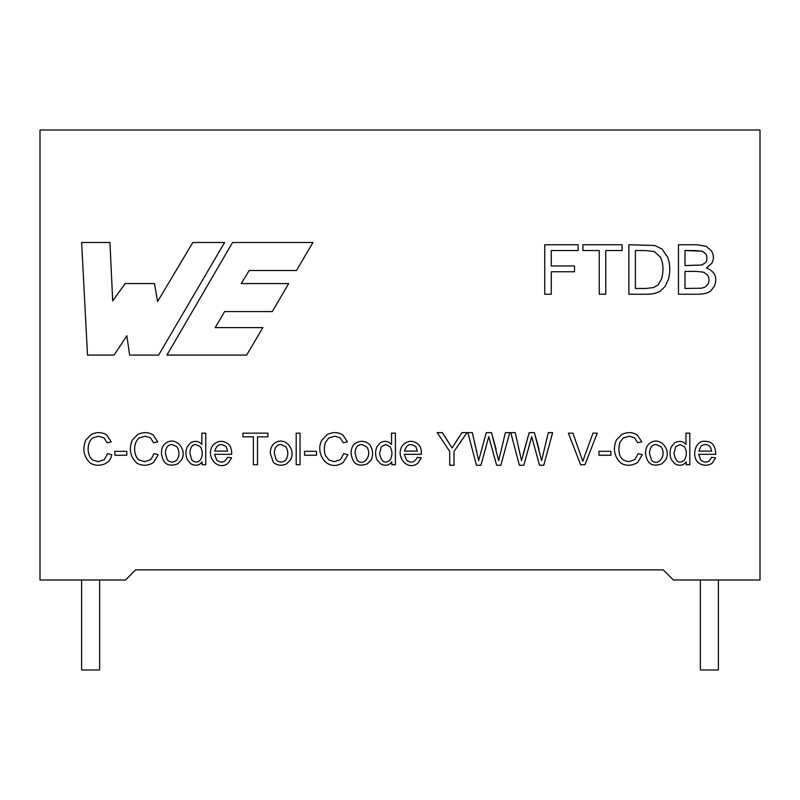<?xml version="1.0" encoding="UTF-8"?>
<svg xmlns="http://www.w3.org/2000/svg" width="800" height="800" viewBox="0 0 800 800"><rect width="100%" height="100%" fill="white"/><g stroke="black" fill="none" stroke-linecap="round" stroke-linejoin="round"><path stroke-width="1.2" d="M81.63 670L99.62 670L81.62 670L81.62 580L81.62 670M700.38 670L718.38 670L700.38 670L700.38 580L700.38 670M135.62 569.88L663.25 569.88L673.38 580L760 580L760 130L40 130L40 580L125.5 580L135.62 569.88L125.5 580L40 580L40 130L760 130L760 580L673.38 580L663.25 569.88L135.62 569.88M685.95 433.15L689.79 433.15L689.79 464.73L686.2 464.73L686.2 461.85C683.29 465.62 679.5 466.25 674.82 463.74L671.28 459.52C669.64 455.54 669.6 451.39 671.15 447.09L674.57 442.83C679.23 440.46 683.02 441.01 685.95 444.49L685.95 433.15L689.79 433.15L689.79 464.73L686.2 464.73L689.79 464.73L689.79 433.15L685.95 433.15L685.95 444.49C683.02 441.01 679.23 440.46 674.57 442.83L671.15 447.09C669.6 451.39 669.64 455.54 671.28 459.52L674.82 463.74C679.5 466.25 683.29 465.62 686.2 461.85L686.2 464.73M665.63 459.92L661.77 463.84C652.22 467.28 646.81 463.76 645.52 453.28C645.52 449.06 646.69 445.92 649.04 443.88C658.89 434.95 671.93 449.1 665.63 459.92L661.77 463.84C652.22 467.28 646.81 463.76 645.52 453.28C646.81 463.76 652.22 467.28 661.77 463.84L665.63 459.92C671.93 449.1 658.89 434.95 649.04 443.88C646.69 445.92 645.52 449.06 645.52 453.28C645.52 449.06 646.69 445.92 649.04 443.88M637.71 442.79L634.52 437.79L629.27 436.22L623.18 437.96L619.74 442.64C617.36 454.43 620.43 460.76 628.93 461.64L634.87 459.62L638.17 453.64L642.33 454.69L637.6 462.54C631.8 465.94 626.26 466.15 620.97 463.17C614.28 456.82 612.72 449.13 616.31 440.1L621.69 434.54C627.42 431.84 632.63 432 637.31 435.04L641.82 441.84L637.71 442.79L634.52 437.79L637.71 442.79L641.82 441.84L637.31 435.04C632.63 432 627.42 431.84 621.69 434.54L616.31 440.1C612.72 449.13 614.28 456.82 620.97 463.17C626.26 466.15 631.8 465.94 637.6 462.54L642.33 454.69L638.17 453.64L634.87 459.62L628.93 461.64C620.43 460.76 617.36 454.43 619.74 442.64L623.18 437.96L629.27 436.22L634.52 437.79L637.71 442.79L641.82 441.84L637.31 435.04M610.9 455.24L598.93 455.24L598.93 451.33L610.9 451.33L610.9 455.24L598.93 455.24L610.9 455.24L610.9 451.33L598.93 451.33L598.93 455.24L598.93 451.33L610.9 451.33L610.9 455.24M584.93 464.73L580.62 464.73L568.38 433.15L572.9 433.15L582.77 461.26L592.99 433.15L597.25 433.15L584.93 464.73L580.62 464.73L584.93 464.73L597.25 433.15L592.99 433.15L582.77 461.26L572.9 433.15L568.38 433.15L580.62 464.73L568.38 433.15L572.9 433.15L582.77 461.26L592.99 433.15L597.25 433.15L584.93 464.73M523.85 465.25L531.7 436.57L532.74 440.41L531.7 436.57L523.85 465.25L530.7 440.39L523.85 465.25L519.36 465.25L510.79 432.62L515.24 432.62L521.53 460.69L529.21 432.62L534.39 432.62L541.59 460.69L548.3 432.62L552.63 432.62L543.78 465.25L539.53 465.25L531.7 436.57L539.53 465.25L543.78 465.25L552.63 432.62L548.3 432.62L541.59 460.69L534.39 432.62L529.21 432.62L521.53 460.69L515.24 432.62L510.79 432.62L519.36 465.25L523.85 465.25L519.36 465.25L510.79 432.62L515.24 432.62L521.53 460.69M488.77 436.57L480.92 465.25L476.45 465.25L467.88 432.62L472.33 432.62L478.62 460.69L486.3 432.62L491.48 432.62L498.66 460.69L505.39 432.62L509.73 432.62L500.86 465.25L496.63 465.25L488.77 436.57L480.92 465.25L476.45 465.25L480.92 465.25L488.77 436.57L496.63 465.25L500.86 465.25L509.73 432.62L505.39 432.62L498.66 460.69L491.48 432.62L486.3 432.62L478.62 460.69L472.33 432.62L467.88 432.62L476.45 465.25L467.88 432.62L472.33 432.62L477.23 454.04M454 465.25L449.71 465.25L449.71 451.43L437.17 432.62L442.33 432.62L452.07 448L461.98 432.62L467.02 432.62L454 451.43L454 465.25L449.71 465.25L454 465.25L454 451.43L467.02 432.62L461.98 432.62L452.07 448L442.33 432.62L437.17 432.62L449.71 451.43L449.71 465.25M214.56 454.31L216.71 460.06C221.17 463.51 224.79 462.6 227.58 457.31L231.57 457.84L228.06 463.3C216.98 471.93 204.41 454.75 213.58 444.53C218.58 440.3 223.65 440.28 228.78 444.47C230.84 446.51 231.81 449.79 231.67 454.31L214.56 454.31L216.71 460.06L214.56 454.31L231.67 454.31C231.81 449.79 230.84 446.51 228.78 444.47C223.65 440.28 218.58 440.3 213.58 444.53C204.41 454.75 216.98 471.93 228.06 463.3L231.57 457.84L227.58 457.31C224.79 462.6 221.17 463.51 216.71 460.06C221.17 463.51 224.79 462.6 227.58 457.31L231.57 457.84L228.06 463.3M391.54 433.15L395.41 433.15L395.41 464.73L391.82 464.73L391.82 461.85C388.89 465.62 385.09 466.25 380.42 463.74L376.87 459.52C375.23 455.54 375.19 451.39 376.76 447.09L380.16 442.83C383.1 441.07 386.01 440.87 388.92 442.22L391.54 444.49L391.54 433.15L395.41 433.15L395.41 464.73L391.82 464.73L395.41 464.73L395.41 433.15L391.54 433.15L391.54 444.49L388.92 442.22C386.01 440.87 383.1 441.07 380.16 442.83L376.76 447.09C375.19 451.39 375.23 455.54 376.87 459.52L380.42 463.74C385.09 466.25 388.89 465.62 391.82 461.85L391.82 464.73M351.11 453.28C351.11 449.06 352.28 445.92 354.63 443.88C359.84 440.32 364.82 440.5 369.56 444.42C372.93 449.39 373.49 454.56 371.22 459.92L367.36 463.84C357.84 467.29 352.43 463.77 351.11 453.28C352.43 463.77 357.84 467.29 367.36 463.84L371.22 459.92C373.49 454.56 372.93 449.39 369.56 444.42C364.82 440.5 359.84 440.32 354.63 443.88C352.28 445.92 351.11 449.06 351.11 453.28C352.43 463.77 357.84 467.29 367.36 463.84L371.22 459.92M343.3 442.79L340.11 437.79L334.86 436.22L328.77 437.96L325.35 442.64C323.98 447.48 324.04 451.84 325.52 455.7L329.17 460.17L334.52 461.64L340.46 459.62L343.76 453.64L347.94 454.69L343.19 462.54C326.95 473.14 314.59 452.53 321.9 440.1L327.28 434.54C332.97 431.83 338.17 432 342.9 435.04L347.41 441.84L343.3 442.79L340.11 437.79L343.3 442.79L347.41 441.84L342.9 435.04C338.17 432 332.97 431.83 327.28 434.54L321.9 440.1C314.59 452.53 326.95 473.14 343.19 462.54L347.94 454.69L343.76 453.64L340.46 459.62L334.52 461.64L329.17 460.17L325.52 455.7C324.04 451.84 323.98 447.48 325.35 442.64L328.77 437.96L334.86 436.22L340.11 437.79L343.3 442.79L347.41 441.84L342.9 435.04M316.49 455.24L304.52 455.24L304.52 451.33L316.49 451.33L316.49 455.24L304.52 455.24L316.49 455.24L316.49 451.33L304.52 451.33L304.52 455.24L304.52 451.33L316.49 451.33L316.49 455.24M300.05 464.73L296.19 464.73L296.19 433.15L300.05 433.15L300.05 464.73L296.19 464.73L300.05 464.73L300.05 433.15L296.19 433.15L296.19 464.73L296.19 433.15L300.05 433.15L300.05 464.73M270.32 453.28C270.32 449.06 271.5 445.92 273.85 443.88C283.78 434.95 296.76 449.15 290.43 459.92L286.59 463.84C281.4 466.15 276.97 465.59 273.28 462.16L270.32 453.28L273.28 462.16C276.97 465.59 281.4 466.15 286.59 463.84L290.43 459.92C296.76 449.15 283.78 434.95 273.85 443.88C271.5 445.92 270.32 449.06 270.32 453.28M257.52 464.73L253.36 464.73L253.36 436.84L242.95 436.84L242.95 433.15L267.93 433.15L267.93 436.84L257.52 436.84L257.52 464.73L253.36 464.73L257.52 464.73L257.52 436.84L267.93 436.84L267.93 433.15L242.95 433.15L242.95 436.84L253.36 436.84L253.36 464.73M706.48 267.95C715.1 271.56 717.7 277.7 714.28 286.38L710.66 290.99C707.92 293.15 703.47 294.24 697.3 294.25L678.47 294.25L678.47 244.75L697 244.75L706.09 246.26L711.45 250.9C713.96 255.17 714.04 259.34 711.68 263.41L706.48 267.95L711.68 263.41C714.04 259.34 713.96 255.17 711.45 250.9L706.09 246.26L697 244.75L678.47 244.75L678.47 294.25L697.3 294.25C703.47 294.24 707.92 293.15 710.66 290.99L714.28 286.38C717.7 277.7 715.1 271.56 706.48 267.95M667.81 257.45L661.95 249L654.71 245.47L628.88 244.75L654.71 245.47L661.95 249L667.81 257.45C670.18 264.65 670.39 271.91 668.44 279.24L665.05 286.45L660.54 290.93C657.29 293.1 652.68 294.21 646.71 294.25L628.88 294.25L628.88 244.75L628.88 294.25L646.71 294.25C652.68 294.21 657.29 293.1 660.54 290.93L665.05 286.45L668.44 279.24C670.39 271.91 670.18 264.65 667.81 257.45L661.95 249L654.71 245.47L628.88 244.75L628.88 294.25L646.71 294.25C652.68 294.21 657.29 293.1 660.54 290.93L665.05 286.45M605.77 294.25L599.25 294.25L599.25 250.54L582.93 250.54L582.93 244.75L622.1 244.75L622.1 250.54L605.77 250.54L605.77 294.25L599.25 294.25L605.77 294.25L605.77 250.54L622.1 250.54L622.1 244.75L582.93 244.75L582.93 250.54L599.25 250.54L599.25 294.25M551.27 294.25L544.75 294.25L544.75 244.75L578.12 244.75L578.12 250.54L551.27 250.54L551.27 265.98L574.5 265.98L574.5 271.77L551.27 271.77L551.27 294.25L544.75 294.25L551.27 294.25L551.27 271.77L574.5 271.77L574.5 265.98L551.27 265.98L551.27 250.54L578.12 250.54L578.12 244.75L544.75 244.75L544.75 294.25L544.75 244.75L578.12 244.75L578.12 250.54M114.09 355.08L87.5 355.08L81.63 242.5L109.94 242.5L112.7 300.91L125.14 283.59L154.49 283.59L157.6 301.55L192.82 242.5L224.59 242.5L158.63 355.08L129.63 355.08L126.86 335.74L114.09 355.08L87.5 355.08L81.63 242.5L87.5 355.08L114.09 355.08L126.86 335.74L129.63 355.08L158.63 355.08L224.59 242.5L192.82 242.5L157.6 301.55L154.49 283.59L125.14 283.59L112.7 300.91L109.94 242.5L81.63 242.5L109.94 242.5M404.31 454.31L406.45 460.06C410.88 463.51 414.51 462.59 417.32 457.31L421.29 457.84L417.78 463.3C406.82 471.93 394.06 454.79 403.32 444.53C408.3 440.3 413.37 440.28 418.52 444.47C420.58 446.5 421.54 449.78 421.4 454.31L404.31 454.31L421.4 454.31C421.54 449.78 420.58 446.5 418.52 444.47C413.37 440.28 408.3 440.3 403.32 444.53C394.06 454.79 406.82 471.93 417.78 463.3L421.29 457.84L417.32 457.31C414.51 462.59 410.88 463.51 406.45 460.06L404.31 454.31M107.14 442.79L103.95 437.79L98.7 436.22L92.63 437.96C85.6 443.82 87.64 457.52 93.03 460.17L98.38 461.64L104.32 459.62L107.62 453.64L111.78 454.69C110.12 465.43 96.94 467.43 90.4 463.17C83.73 456.82 82.18 449.13 85.76 440.1L91.12 434.54C96.83 431.83 102.05 432 106.76 435.04L111.25 441.84L107.14 442.79L103.95 437.79L107.14 442.79L111.25 441.84L106.76 435.04C102.05 432 96.83 431.83 91.12 434.54L85.76 440.1C82.18 449.13 83.73 456.82 90.4 463.17C96.94 467.43 110.12 465.43 111.78 454.69L107.62 453.64L104.32 459.62L98.38 461.64L93.03 460.17C87.64 457.52 85.6 443.82 92.63 437.96L98.7 436.22L103.95 437.79L107.14 442.79L111.25 441.84L106.76 435.04M126.81 455.24L114.84 455.24L114.84 451.33L126.81 451.33L126.81 455.24L114.84 455.24L126.81 455.24L126.81 451.33L114.84 451.33L114.84 455.24L114.84 451.33L126.81 451.33L126.81 455.24M153.62 442.79L150.43 437.79L145.18 436.22L139.11 437.96C132.07 443.82 134.14 457.52 139.49 460.17L144.86 461.64L150.8 459.62L154.1 453.64L158.26 454.69L153.53 462.54C147.78 465.95 142.23 466.16 136.89 463.17C130.21 456.82 128.66 449.13 132.25 440.1L137.6 434.54C143.28 431.83 148.49 432 153.24 435.04L157.73 441.84L153.62 442.79L150.43 437.79L153.62 442.79L157.73 441.84L153.24 435.04C148.49 432 143.28 431.83 137.6 434.54L132.25 440.1C128.66 449.13 130.21 456.82 136.89 463.17C142.23 466.16 147.78 465.95 153.53 462.54L158.26 454.69L154.1 453.64L150.8 459.62L144.86 461.64L139.49 460.17C134.14 457.52 132.07 443.82 139.11 437.96L145.18 436.22L150.43 437.79L153.62 442.79L157.73 441.84L153.24 435.04M181.54 459.92L177.7 463.84C168.16 467.29 162.74 463.77 161.43 453.28C161.43 449.06 162.6 445.92 164.95 443.88C174.81 434.95 187.86 449.1 181.54 459.92L177.7 463.84C168.16 467.29 162.74 463.77 161.43 453.28C162.74 463.77 168.16 467.29 177.7 463.84L181.54 459.92C187.86 449.1 174.81 434.95 164.95 443.88C162.6 445.92 161.43 449.06 161.43 453.28C161.43 449.06 162.6 445.92 164.95 443.88M201.86 433.15L205.73 433.15L205.73 464.73L202.14 464.73L202.14 461.85C199.24 465.62 195.44 466.25 190.74 463.74L187.21 459.52C185.57 455.54 185.53 451.39 187.08 447.09L190.5 442.83C195.08 440.45 198.86 441 201.86 444.49L201.86 433.15L205.73 433.15L205.73 464.73L202.14 464.73L205.73 464.73L205.73 433.15L201.86 433.15L201.86 444.49C198.86 441 195.08 440.45 190.5 442.83L187.08 447.09C185.53 451.39 185.57 455.54 187.21 459.52L190.74 463.74C195.44 466.25 199.24 465.62 202.14 461.85L202.14 464.73M698.65 454.31L700.79 460.06C703.48 462.39 706.3 462.68 709.26 460.95L711.67 457.31L715.64 457.84L712.13 463.3C707 466.23 702.17 465.86 697.62 462.16C691.26 455.14 695.86 439.76 705.37 441.34C712.13 441.38 715.59 445.7 715.74 454.31L698.65 454.31L700.79 460.06L698.65 454.31L715.74 454.31C715.59 445.7 712.13 441.38 705.37 441.34C695.86 439.76 691.26 455.14 697.62 462.16C702.17 465.86 707 466.23 712.13 463.3L715.64 457.84L711.67 457.31L709.26 460.95C706.3 462.68 703.48 462.39 700.79 460.06M166.93 355.08L232.54 242.5L312.96 242.5L296.47 270.51L249.18 270.51L241.22 283.59L288.67 283.59L272.3 311.57L224.64 311.57L215.19 327.62L262.87 327.62L246.63 355.08L166.93 355.08L232.54 242.5L312.96 242.5L232.54 242.5L166.93 355.08L246.63 355.08L166.93 355.08M125.14 283.59L154.49 283.59M192.82 242.5L224.59 242.5L158.63 355.08L129.63 355.08M574.5 265.98L574.5 271.77M582.93 250.54L582.93 244.75L622.1 244.75L622.1 250.54M635.39 250.54L645.76 250.54L635.39 250.54L635.39 288.46L635.39 250.54L645.76 250.54L654.22 251.56L660.44 257.16C663.33 263.32 663.75 270.49 661.69 278.68L658.04 284.97L653.63 287.54L645.96 288.46L635.39 288.46L645.96 288.46L653.63 287.54L658.04 284.97L661.69 278.68C663.75 270.49 663.33 263.32 660.44 257.16C663.33 263.32 663.75 270.49 661.69 278.68L658.04 284.97M645.76 250.54L654.22 251.56L645.76 250.54M635.39 288.46L645.96 288.46L653.63 287.54M661.69 278.68C663.75 270.49 663.33 263.32 660.44 257.16L654.22 251.56M714.28 286.38L710.66 290.99C707.92 293.15 703.47 294.24 697.3 294.25L678.47 294.25L678.47 244.75L697 244.75L706.09 246.26L711.45 250.9C713.96 255.17 714.04 259.34 711.68 263.41M684.99 250.54L694.86 250.54L684.99 250.54L684.99 265.58L684.99 250.54L702.4 251.23L705.76 253.83C707.36 256.92 707.34 259.81 705.69 262.52L701.94 264.99L684.99 265.58L701.94 264.99L705.69 262.52C707.34 259.81 707.36 256.92 705.76 253.83C707.36 256.92 707.34 259.81 705.69 262.52C707.34 259.81 707.36 256.92 705.76 253.83L702.4 251.23L694.86 250.54L702.4 251.23M684.99 271.38L696.44 271.38L684.99 271.38L684.99 288.46L684.99 271.38L696.44 271.38L703.65 272.2L707.57 275.1C709.3 278.05 709.45 281.06 708 284.11L705.53 286.84L701.74 288.19L684.99 288.46L701.74 288.19L705.53 286.84L708 284.11C709.45 281.06 709.3 278.05 707.57 275.1C709.3 278.05 709.45 281.06 708 284.11M696.44 271.38L703.65 272.2L707.57 275.1L703.65 272.2L696.44 271.38M684.99 288.46L701.74 288.19L705.53 286.84M684.99 265.58L701.94 264.99M242.95 436.84L242.95 433.15L267.93 433.15L267.93 436.84M274.29 453.3C274.59 447.46 276.84 444.54 281.05 444.55L285.88 446.75C288.45 451.24 288.45 455.62 285.88 459.88C282.7 462.79 279.47 462.79 276.2 459.88L274.29 453.3C274.59 447.46 276.84 444.54 281.05 444.55C276.84 444.54 274.59 447.46 274.29 453.3L276.2 459.88C279.47 462.79 282.7 462.79 285.88 459.88C288.45 455.62 288.45 451.24 285.88 446.75C288.45 451.24 288.45 455.62 285.88 459.88C288.45 455.62 288.45 451.24 285.88 446.75L281.05 444.55M290.43 459.92L286.59 463.84M334.86 436.22L328.77 437.96L334.86 436.22M325.35 442.64C323.98 447.48 324.04 451.84 325.52 455.7C324.04 451.84 323.98 447.48 325.35 442.64M343.76 453.64L340.46 459.62L343.76 453.64L347.94 454.69L343.19 462.54M321.9 440.1L327.28 434.54M334.52 461.64L329.17 460.17M355.05 453.3C355.37 447.46 357.63 444.54 361.84 444.55L366.64 446.75C373.17 455.99 362.67 467.48 356.99 459.88L355.05 453.3C355.37 447.46 357.63 444.54 361.84 444.55L366.64 446.75C373.17 455.99 362.67 467.48 356.99 459.88L355.05 453.3L356.99 459.88C362.67 467.48 373.17 455.99 366.64 446.75L361.84 444.55C357.63 444.54 355.37 447.46 355.05 453.3M391.82 461.85C388.89 465.62 385.09 466.25 380.42 463.74L376.87 459.52M376.76 447.09L380.16 442.83C383.1 441.07 386.01 440.87 388.92 442.22M379.58 453.33L381.32 446.67L385.62 444.55L390.09 446.75C392.49 451.05 392.5 455.45 390.14 459.98C384.8 464.27 381.28 462.05 379.58 453.33C381.28 462.05 384.8 464.27 390.14 459.98C392.5 455.45 392.49 451.05 390.09 446.75L385.62 444.55L381.32 446.67L379.58 453.33C381.28 462.05 384.8 464.27 390.14 459.98C392.5 455.45 392.49 451.05 390.09 446.75L385.62 444.55M404.5 451.12L417.37 451.12L404.5 451.12C406.6 444.29 410.39 442.83 415.87 446.75L417.37 451.12L415.87 446.75C410.39 442.83 406.6 444.29 404.5 451.12C406.6 444.29 410.39 442.83 415.87 446.75M417.32 457.31C414.51 462.59 410.88 463.51 406.45 460.06C410.88 463.51 414.51 462.59 417.32 457.31L421.29 457.84L417.78 463.3C406.82 471.93 394.06 454.79 403.32 444.53C408.3 440.3 413.37 440.28 418.52 444.47C420.58 446.5 421.54 449.78 421.4 454.31M92.63 437.96L98.7 436.22L92.63 437.96C85.6 443.82 87.64 457.52 93.03 460.17M107.62 453.64L104.32 459.62L107.62 453.64L111.78 454.69C110.12 465.43 96.94 467.43 90.4 463.17M85.76 440.1L91.12 434.54M104.32 459.62L98.38 461.64M139.11 437.96L145.18 436.22L139.11 437.96C132.07 443.82 134.14 457.52 139.49 460.17M154.1 453.64L150.8 459.62L154.1 453.64L158.26 454.69L153.53 462.54M132.25 440.1L137.6 434.54M150.8 459.62L144.86 461.64M165.37 453.3C165.69 447.46 167.95 444.54 172.16 444.55L176.98 446.75C179.56 451.24 179.56 455.62 176.98 459.88C173.74 462.79 170.51 462.79 167.31 459.88L165.37 453.3C165.69 447.46 167.95 444.54 172.16 444.55C167.95 444.54 165.69 447.46 165.37 453.3L167.31 459.88C170.51 462.79 173.74 462.79 176.98 459.88C179.56 455.62 179.56 451.24 176.98 446.75C179.56 451.24 179.56 455.62 176.98 459.88C179.56 455.62 179.56 451.24 176.98 446.75L172.16 444.55M202.14 461.85C199.24 465.62 195.44 466.25 190.74 463.74L187.21 459.52M187.08 447.09L190.5 442.83M189.9 453.33C190.2 447.37 192.22 444.45 195.96 444.55L200.41 446.75C202.83 451.04 202.84 455.45 200.46 459.98C197.63 462.78 194.73 462.76 191.76 459.9L189.9 453.33C190.2 447.37 192.22 444.45 195.96 444.55C192.22 444.45 190.2 447.37 189.9 453.33L191.76 459.9C194.73 462.76 197.63 462.78 200.46 459.98C202.84 455.45 202.83 451.04 200.41 446.75C202.83 451.04 202.84 455.45 200.46 459.98C202.84 455.45 202.83 451.04 200.41 446.75L195.96 444.55M214.77 451.12L227.64 451.12L214.77 451.12C216.84 444.29 220.63 442.84 226.15 446.75L227.64 451.12L226.15 446.75C220.63 442.84 216.84 444.29 214.77 451.12C216.84 444.29 220.63 442.84 226.15 446.75M213.58 444.53C218.58 440.3 223.65 440.28 228.78 444.47C230.84 446.51 231.81 449.79 231.67 454.31M437.17 432.62L442.33 432.62L448.73 442.54M452.07 448L461.98 432.62L467.02 432.62M461.98 432.62L455.67 442.23M478.62 460.69L486.3 432.62L491.48 432.62L496.1 449.18M498.66 460.69L505.39 432.62L509.73 432.62L500.86 465.25L496.63 465.25L489.84 440.41L496.63 465.25M523 454.66L529.21 432.62L534.39 432.62L539.03 449.18M541.59 460.69L548.3 432.62L552.63 432.62L543.78 465.25L539.53 465.25L532.74 440.41M629.27 436.22L623.18 437.96M619.74 442.64C617.36 454.43 620.43 460.76 628.93 461.64C620.43 460.76 617.36 454.43 619.74 442.64M638.17 453.64L634.87 459.62L638.17 453.64L642.33 454.69L637.6 462.54C631.8 465.94 626.26 466.15 620.97 463.17M616.31 440.1L621.69 434.54M649.46 453.3C649.78 447.46 652.04 444.54 656.25 444.55L661.05 446.75C667.58 455.99 657.08 467.48 651.4 459.88L649.46 453.3C649.78 447.46 652.04 444.54 656.25 444.55L661.05 446.75C667.58 455.99 657.08 467.48 651.4 459.88L649.46 453.3L651.4 459.88C657.08 467.48 667.58 455.99 661.05 446.75L656.25 444.55C652.04 444.54 649.78 447.46 649.46 453.3M686.2 461.85C683.29 465.62 679.5 466.25 674.82 463.74L671.28 459.52M673.99 453.33L675.71 446.67L680.03 444.55L684.5 446.75C686.9 451.04 686.91 455.45 684.52 459.98C679.13 464.24 675.62 462.02 673.99 453.33L675.71 446.67L673.99 453.33C675.62 462.02 679.13 464.24 684.52 459.98C686.91 455.45 686.9 451.04 684.5 446.75L680.03 444.55L675.71 446.67L673.99 453.33M684.5 446.75C686.9 451.04 686.91 455.45 684.52 459.98C686.91 455.45 686.9 451.04 684.5 446.75L680.03 444.55M711.71 451.12L698.86 451.12L700.88 446.31C704.17 443.77 707.29 443.91 710.24 446.75L711.71 451.12L710.24 446.75C707.29 443.91 704.17 443.77 700.88 446.31L698.86 451.12L711.71 451.12L710.24 446.75C707.29 443.91 704.17 443.77 700.88 446.31M711.67 457.31L709.26 460.95L711.67 457.31L715.64 457.84L712.13 463.3M697.62 462.16C691.26 455.14 695.86 439.76 705.37 441.34C712.13 441.38 715.59 445.7 715.74 454.31M262.87 327.62L246.63 355.08L262.87 327.62L215.19 327.62L224.64 311.57L272.3 311.57L288.67 283.59L272.3 311.57M288.67 283.59L241.22 283.59L249.18 270.51L296.47 270.51L312.96 242.5L296.47 270.51M99.62 670L99.62 580M718.38 670L718.38 580"/></g></svg>
